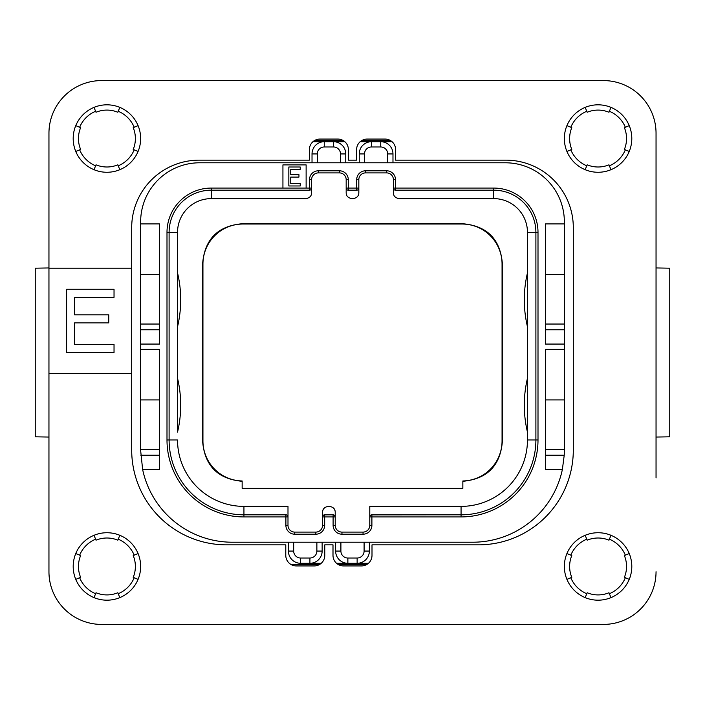 <?xml version="1.0" encoding="UTF-8"?>
<svg xmlns="http://www.w3.org/2000/svg" width="705" height="705" viewBox="0 0 705 705"><rect width="100%" height="100%" fill="white"/><g stroke="black" fill="none" stroke-linecap="round" stroke-linejoin="round"><path stroke-width="1.06" d="M140.647 221.802L140.647 223.917L159.621 223.917L159.621 344.066L140.647 344.066L140.647 349.336L159.621 349.336L159.621 469.495L142.63 469.495A91.694 91.694 0 0 0 232.342 542.215L472.658 542.215A91.694 91.694 0 0 0 562.37 469.495L545.379 469.495L545.379 349.336L564.352 349.336L564.352 344.066L545.379 344.066L545.379 223.917L564.352 223.917L564.352 221.802A59.026 59.026 0 0 0 505.326 162.785L199.674 162.785A59.026 59.026 0 0 0 140.647 221.802M159.621 329.773L140.647 329.773L140.647 223.917M140.647 329.773L140.647 344.066M142.63 469.495L140.647 450.521L140.647 349.336M159.621 449.464L140.647 449.464M140.647 399.929L159.621 399.929M306.129 188.076L306.129 164.891L282.934 164.891L282.934 188.076L311.601 188.076L311.601 179.643A6.742 6.742 0 0 1 318.352 172.901L339.431 172.901A6.742 6.742 0 0 1 346.173 179.643L346.173 192.712L346.173 188.076L358.827 188.076L358.827 179.643A6.742 6.742 0 0 1 365.569 172.901L386.648 172.901A6.742 6.742 0 0 1 393.399 179.643L393.399 192.712L393.399 188.076L493.738 188.076A44.265 44.265 0 0 1 538.003 232.342L538.003 439.982A76.942 76.942 0 0 1 461.061 516.924L369.781 516.924L369.781 525.357A6.742 6.742 0 0 1 363.04 532.099L341.96 532.099A6.742 6.742 0 0 1 335.219 525.357L335.219 512.288C335.201 508.939 333.227 506.965 329.314 506.384L328.468 506.384C324.547 506.965 322.582 508.939 322.564 512.288L322.564 525.357A6.742 6.742 0 0 1 315.822 532.099L294.743 532.099A6.742 6.742 0 0 1 287.993 525.357L287.993 516.924L243.939 516.924A76.942 76.942 0 0 1 166.997 439.982L166.997 232.342A44.265 44.265 0 0 1 211.262 188.076L282.934 188.076M564.352 349.336L564.352 449.464L545.379 449.464M564.352 449.464L564.229 455.192L562.37 469.495M564.352 223.917L564.352 344.066M564.317 453.165A91.694 91.694 0 0 1 564.229 455.192L545.379 455.192M392.976 162.785L392.976 153.928A12.223 12.223 0 0 0 380.744 141.705L371.473 141.705A12.223 12.223 0 0 0 359.242 153.928L359.242 162.785M345.758 162.785L345.758 153.928A12.223 12.223 0 0 0 333.527 141.705L344.824 141.705M360.176 141.705L371.473 141.705L371.473 146.975A6.953 6.953 0 0 0 364.511 153.928L364.511 162.785M340.489 162.785L340.489 153.928A6.953 6.953 0 0 0 333.527 146.975L333.527 141.705L324.256 141.705A12.223 12.223 0 0 0 312.024 153.928L312.024 162.785M333.527 146.975L324.256 146.975L324.256 141.705L312.958 141.705L324.256 141.705A12.223 12.223 0 0 0 312.024 153.928L317.294 153.928L317.294 162.785M380.744 141.705L392.042 141.705L380.744 141.705L380.744 146.975L371.473 146.975M288.415 542.215L288.415 551.072A12.223 12.223 0 0 0 300.647 563.295L309.918 563.295A12.223 12.223 0 0 0 322.141 551.072L322.141 542.215M335.633 542.215L335.633 551.072A12.223 12.223 0 0 0 347.865 563.295L357.135 563.295A12.223 12.223 0 0 0 369.367 551.072L369.367 542.215M368.433 563.295L357.135 563.295L368.433 563.295M340.903 542.215L340.903 551.072A6.953 6.953 0 0 0 347.865 558.025L347.865 563.295L336.567 563.295M321.216 563.295L309.918 563.295L309.918 558.025A6.953 6.953 0 0 0 316.871 551.072L316.871 542.215M367.014 564.352L337.986 564.352M319.797 564.352L290.768 564.352M314.377 140.647L343.406 140.647M361.594 140.647L390.623 140.647M625.344 127.244A29.513 29.513 0 0 0 609.376 111.275M586.789 111.275A29.513 29.513 0 0 0 570.812 127.244M570.812 149.83A29.513 29.513 0 0 0 586.789 165.807M609.376 165.807A29.513 29.513 0 0 0 625.344 149.83M625.344 555.17A29.513 29.513 0 0 0 609.376 539.193M586.789 539.193A29.513 29.513 0 0 0 570.812 555.17M570.812 577.756A29.513 29.513 0 0 0 586.789 593.725M609.376 593.725A29.513 29.513 0 0 0 625.344 577.756M134.188 555.17A29.513 29.513 0 0 0 118.211 539.193M95.624 539.193A29.513 29.513 0 0 0 79.656 555.17M79.656 577.756A29.513 29.513 0 0 0 95.624 593.725M118.211 593.725A29.513 29.513 0 0 0 134.188 577.756M134.188 127.244A29.513 29.513 0 0 0 118.211 111.275M95.624 111.275A29.513 29.513 0 0 0 79.656 127.244M79.656 149.83A29.513 29.513 0 0 0 95.624 165.807M118.211 165.807A29.513 29.513 0 0 0 134.188 149.83M101.652 80.573L603.348 80.573L101.652 80.573A52.699 52.699 0 0 0 48.953 133.271L48.953 215.483M656.047 215.483L656.047 133.271A52.699 52.699 0 0 0 603.348 80.573M656.047 267.944L669.75 268.182L669.75 436.818L656.047 437.056M656.047 133.271L656.047 477.928M603.348 624.427L101.652 624.427L603.348 624.427A52.699 52.699 0 0 0 656.047 571.729M48.953 477.928L48.953 571.729A52.699 52.699 0 0 0 101.652 624.427M48.953 437.056L35.25 436.818L35.25 268.182L48.953 267.944M35.25 268.182L35.25 436.818M669.75 436.818L669.75 268.182M462.85 488.362L242.15 488.362L242.15 480.969A40.053 40.053 0 0 1 202.943 440.933L202.943 264.067A40.053 40.053 0 0 1 242.987 224.023L462.013 224.023A40.053 40.053 0 0 1 502.057 264.067L502.057 440.933A40.053 40.053 0 0 1 462.85 480.969L462.85 488.362M330.125 506.437A5.904 5.904 0 0 1 330.821 506.578M332.919 507.609A5.904 5.904 0 0 1 333.685 508.323M334.787 510.067A5.904 5.904 0 0 1 335.095 511.107M322.687 511.107A5.904 5.904 0 0 1 322.996 510.067M324.089 508.323A5.904 5.904 0 0 1 324.864 507.609M326.961 506.578A5.904 5.904 0 0 1 327.658 506.437M177.537 432.094L177.537 232.342L177.537 432.094A115.937 115.937 0 0 0 177.537 378.303M311.487 193.893A5.904 5.904 0 0 1 311.178 194.932M310.077 196.677A5.904 5.904 0 0 1 309.31 197.391M307.213 198.422A5.904 5.904 0 0 1 306.516 198.563M351.266 198.563A5.904 5.904 0 0 1 350.57 198.422M348.473 197.391A5.904 5.904 0 0 1 347.697 196.677M346.604 194.932A5.904 5.904 0 0 1 346.296 193.893M358.704 193.893A5.904 5.904 0 0 1 358.396 194.932M357.303 196.677A5.904 5.904 0 0 1 356.527 197.391M354.43 198.422A5.904 5.904 0 0 1 353.734 198.563M398.484 198.563A5.904 5.904 0 0 1 397.787 198.422M395.69 197.391A5.904 5.904 0 0 1 394.923 196.677M393.822 194.932A5.904 5.904 0 0 1 393.513 193.893M462.85 481.295C487.234 479.012 500.409 465.661 502.383 441.251L502.057 440.933M242.15 481.295C217.766 479.012 204.591 465.661 202.617 441.251L202.617 263.749C204.653 239.083 218.004 225.732 242.67 223.696L462.33 223.696C486.996 225.732 500.347 239.083 502.383 263.749L502.383 441.251M335.06 516.13L335.219 516.924L324.679 516.924L324.679 525.357A8.857 8.857 0 0 1 315.822 534.205L294.743 534.205A8.857 8.857 0 0 1 285.886 525.357L285.886 514.817L243.939 514.817A74.836 74.836 0 0 1 169.103 439.982L169.103 232.342A42.159 42.159 0 0 1 211.262 190.183L309.495 190.183L309.495 179.643A8.857 8.857 0 0 1 318.352 170.795L339.431 170.795A8.857 8.857 0 0 1 348.288 179.643L348.288 190.183L356.712 190.183L356.712 179.643A8.857 8.857 0 0 1 365.569 170.795L386.648 170.795A8.857 8.857 0 0 1 395.505 179.643L395.505 190.183L493.738 190.183A42.159 42.159 0 0 1 535.897 232.342L535.897 439.982A74.836 74.836 0 0 1 461.061 514.817L371.896 514.817L371.896 525.357A8.857 8.857 0 0 1 363.04 534.205L341.96 534.205A8.857 8.857 0 0 1 333.104 525.357L333.104 514.817L333.641 514.888M324.141 514.888L333.104 514.817A2.106 2.106 0 0 1 335.219 516.924M322.723 516.13L322.564 516.924L324.679 516.924L324.679 514.817A2.106 2.106 0 0 0 322.564 516.924L322.564 512.288M243.939 516.924L243.939 514.817L285.886 514.817A2.106 2.106 0 0 1 287.993 516.924L287.843 516.13M310.033 190.112L309.495 190.183A2.106 2.106 0 0 0 311.601 188.076L311.601 192.712C311.592 196.06 309.618 198.034 305.706 198.616L211.262 198.616L211.262 188.076M347.75 190.112L348.288 190.183A2.106 2.106 0 0 1 346.173 188.076L346.331 188.869M357.25 190.112L356.712 190.183A2.106 2.106 0 0 0 358.827 188.076L358.827 192.712C358.81 196.06 356.845 198.034 352.923 198.616L352.077 198.616C348.155 198.034 346.19 196.06 346.173 192.712M394.967 190.112L395.505 190.183A2.106 2.106 0 0 1 393.399 188.076L393.549 188.869M371.896 514.817A2.106 2.106 0 0 0 369.781 516.924L369.781 506.384L461.061 506.384L461.061 514.817L371.359 514.888M369.781 516.924L369.94 516.13M393.399 192.712C393.408 196.06 395.382 198.034 399.294 198.616L493.738 198.616A33.725 33.725 0 0 1 527.463 232.342L527.463 439.982A66.402 66.402 0 0 1 461.061 506.384M527.463 432.094A115.937 115.937 0 0 1 527.463 378.303L527.463 400.528M527.463 326.697A115.937 115.937 0 0 1 527.463 272.906M358.827 188.076L358.669 188.869M311.601 188.076L311.451 188.869M177.537 326.697A115.937 115.937 0 0 0 177.537 272.906M287.993 516.924L287.993 506.384L243.939 506.384A66.402 66.402 0 0 1 177.537 439.982L166.997 439.982M285.886 514.817L286.424 514.888M166.997 232.342L177.537 232.342A33.725 33.725 0 0 1 211.262 198.616M290.733 177.087L298.955 177.087L298.955 174.664L290.733 174.664L290.733 169.42L300.224 169.42L300.224 166.997L288.839 166.997L288.839 185.97L300.224 185.97L300.224 183.547L290.733 183.547L290.733 177.087M564.352 399.929L545.379 399.929M564.352 324.044L545.379 324.044M564.352 274.509L545.379 274.509M159.621 324.044L140.647 324.044M140.647 274.509L159.621 274.509M133.21 555.566A28.456 28.456 0 0 1 133.21 577.351L138.083 579.369A33.725 33.725 0 0 0 138.083 553.548L133.21 555.566M48.953 571.729L48.953 373.579L131.694 373.579L131.694 227.6A67.451 67.451 0 0 1 199.145 160.15L309.389 160.15L309.389 149.61A10.54 10.54 0 0 1 319.929 139.07L337.854 139.07A10.54 10.54 0 0 1 348.393 149.61L348.393 160.15L356.607 160.15L356.607 149.61A10.54 10.54 0 0 1 367.146 139.07L385.071 139.07A10.54 10.54 0 0 1 395.611 149.61L395.611 160.15L505.855 160.15A67.451 67.451 0 0 1 573.306 227.6L573.306 449.993A94.858 94.858 0 0 1 478.448 544.85L372.002 544.85L372.002 555.39A10.54 10.54 0 0 1 361.462 565.93L343.538 565.93A10.54 10.54 0 0 1 332.998 555.39L332.998 544.85L324.776 544.85L324.776 555.39A10.54 10.54 0 0 1 314.236 565.93L296.32 565.93A10.54 10.54 0 0 1 285.781 555.39L285.781 544.85L226.552 544.85A94.858 94.858 0 0 1 131.694 449.993L131.694 373.579M48.953 373.579L48.953 268.182L131.694 268.182M48.953 268.182L48.953 133.271M106.922 172.267A33.725 33.725 0 0 1 73.197 138.541A33.725 33.725 0 0 1 106.922 104.816A33.725 33.725 0 0 1 140.647 138.541A33.725 33.725 0 0 1 106.922 172.267M106.922 600.184A33.725 33.725 0 0 1 73.197 566.459A33.725 33.725 0 0 1 106.922 532.733A33.725 33.725 0 0 1 140.647 566.459A33.725 33.725 0 0 1 106.922 600.184M598.078 600.184A33.725 33.725 0 0 1 564.352 566.459A33.725 33.725 0 0 1 598.078 532.733A33.725 33.725 0 0 1 631.803 566.459A33.725 33.725 0 0 1 598.078 600.184M598.078 172.267A33.725 33.725 0 0 1 564.352 138.541A33.725 33.725 0 0 1 598.078 104.816A33.725 33.725 0 0 1 631.803 138.541A33.725 33.725 0 0 1 598.078 172.267M114.034 289.262L66.605 289.262L66.605 352.5L114.034 352.5L114.034 344.428L74.51 344.428L74.51 322.899L108.764 322.899L108.764 314.827L74.51 314.827L74.51 297.334L114.034 297.334L114.034 289.262M75.761 151.452A33.725 33.725 0 0 1 75.761 125.631L80.626 127.649A28.456 28.456 0 0 0 80.626 149.434L75.761 151.452M119.832 169.702L117.814 164.829A28.456 28.456 0 0 1 96.03 164.829L94.012 169.702M94.012 107.38L96.03 112.254A28.456 28.456 0 0 1 117.814 112.254L119.832 107.38M138.083 125.631L133.21 127.649A28.456 28.456 0 0 1 133.21 149.434L138.083 151.452M119.832 597.62L117.814 592.746A28.456 28.456 0 0 1 96.03 592.746L94.012 597.62M94.012 535.298L96.03 540.171A28.456 28.456 0 0 1 117.814 540.171L119.832 535.298M75.761 579.369L80.626 577.351A28.456 28.456 0 0 1 80.626 555.566L75.761 553.548M610.988 597.62L608.97 592.746A28.456 28.456 0 0 1 587.186 592.746L585.168 597.62M629.239 553.548A33.725 33.725 0 0 1 629.239 579.369L624.374 577.351A28.456 28.456 0 0 0 624.374 555.566L629.239 553.548M585.168 535.298L587.186 540.171A28.456 28.456 0 0 1 608.97 540.171L610.988 535.298M566.917 579.369L571.79 577.351A28.456 28.456 0 0 1 571.79 555.566L566.917 553.548M566.917 151.452A33.725 33.725 0 0 1 566.917 125.631L571.79 127.649A28.456 28.456 0 0 0 571.79 149.434L566.917 151.452M610.988 169.702L608.97 164.829A28.456 28.456 0 0 1 587.186 164.829L585.168 169.702M585.168 107.38L587.186 112.254A28.456 28.456 0 0 1 608.97 112.254L610.988 107.38M629.239 125.631L624.374 127.649A28.456 28.456 0 0 1 624.374 149.434L629.239 151.452M159.621 455.192L140.771 455.192M364.511 153.928L359.242 153.928M387.706 162.785L387.706 153.928A6.953 6.953 0 0 0 380.744 146.975M340.489 153.928L345.758 153.928M324.256 146.975A6.953 6.953 0 0 0 317.294 153.928M293.685 542.215L293.685 551.072L288.415 551.072A12.223 12.223 0 0 0 300.647 563.295L300.647 558.025L309.918 558.025M293.685 551.072A6.953 6.953 0 0 0 300.647 558.025M316.871 551.072L322.141 551.072M347.865 558.025L357.135 558.025A6.953 6.953 0 0 0 364.097 551.072L364.097 542.215M364.097 551.072L369.367 551.072M357.135 558.025L357.135 563.295M340.903 551.072L335.633 551.072M387.706 153.928L392.976 153.928M324.679 525.357L322.564 525.357M315.822 534.205L315.822 532.099M294.743 534.205L294.743 532.099M285.886 525.357L287.993 525.357M309.495 179.643L311.601 179.643M318.352 170.795L318.352 172.901M339.431 170.795L339.431 172.901M348.288 179.643L346.173 179.643M356.712 179.643L358.827 179.643M365.569 170.795L365.569 172.901M386.648 170.795L386.648 172.901M395.505 179.643L393.399 179.643M493.738 188.076L493.738 198.616M538.003 232.342L527.463 232.342M538.003 439.982L527.463 439.982M461.061 516.924L461.061 514.817M371.896 525.357L369.781 525.357M363.04 534.205L363.04 532.099M341.96 534.205L341.96 532.099M333.104 525.357L335.219 525.357M243.939 506.384L243.939 514.817M564.352 329.773L545.379 329.773"/></g></svg>
